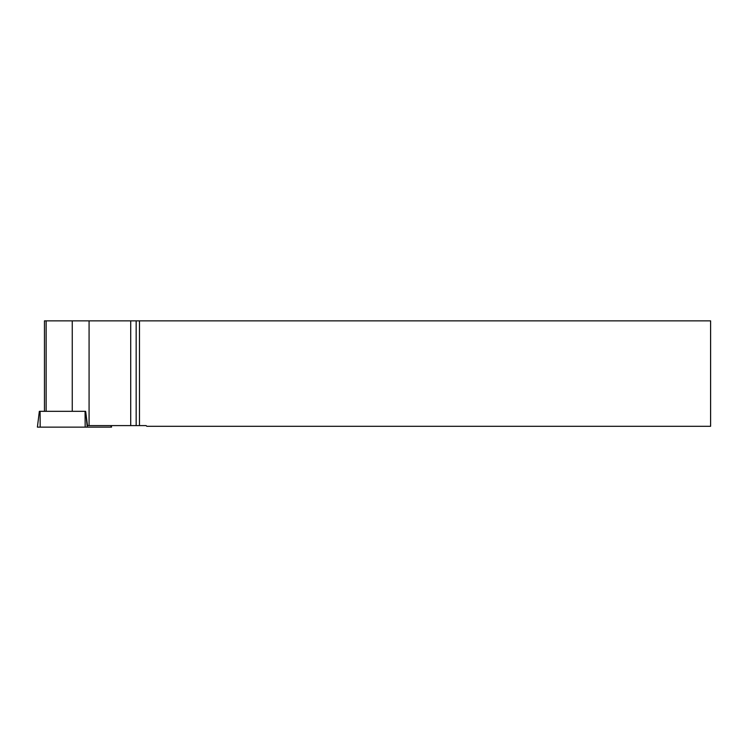 <?xml version="1.0" encoding="UTF-8"?>
<svg xmlns="http://www.w3.org/2000/svg" width="748" height="748" viewBox="0 0 748 748"><rect width="100%" height="100%" fill="white"/><g stroke="black" fill="none" stroke-linecap="round" stroke-linejoin="round"><path stroke-width="1.12" d="M39.448 411.325L85.618 411.325L87.264 427.136L37.4 427.136L39.345 411.325M111.349 425.603L111.536 427.136L87.245 427.136M146.823 426.304L710.6 426.304L710.6 320.864L139.483 320.864L139.483 425.603L146.122 425.603L146.823 426.304M139.483 425.603L136.164 425.603L136.164 320.864L139.483 320.864M85.749 411.98L87.479 425.603L136.164 425.603M136.164 320.864L72.257 320.864L72.257 411.325M130.713 425.603L130.713 320.864M89.077 425.603L89.077 320.864M46.142 411.325L46.142 320.864L72.257 320.864M46.142 320.864L44.459 320.864L44.459 411.325M61.673 427.136L111.134 427.136L61.673 427.136M111.143 427.136L110.985 425.603M40.074 411.325L40.177 427.136M85.169 427.136L85.066 411.325"/></g></svg>
